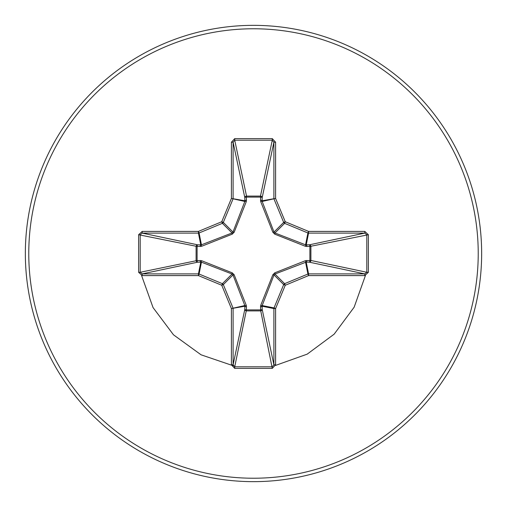<?xml version="1.0" encoding="UTF-8"?>
<svg xmlns="http://www.w3.org/2000/svg" width="507" height="507" viewBox="0 0 507 507"><rect width="100%" height="100%" fill="white"/><g stroke="black" fill="none" stroke-linecap="round" stroke-linejoin="round"><path stroke-width="0.76" d="M306.798 260.452A1.711 0.583 -88.2 0 1 306.215 262.081L274.946 274.027L274.027 274.946L262.17 305.556L262.176 309.321A1.711 1.578 -11.9 0 1 260.471 310.905L246.529 310.905A1.711 1.578 11.9 0 1 244.824 309.321L244.83 305.556L232.973 274.946L232.054 274.027L201.444 262.17L197.679 262.176A1.711 1.578 78.1 0 1 196.095 260.471L196.095 246.529A1.711 1.578 101.9 0 1 197.679 244.824L201.444 244.83L232.054 232.973L232.973 232.054L244.83 201.444L244.824 197.679A1.711 0.583 -1.8 0 1 246.453 197.096L246.529 196.095L260.471 196.095L260.547 197.096L246.453 197.096L246.326 201.52L234.152 232.269L232.269 234.152L201.52 246.326L197.096 246.453L197.096 260.547L201.52 260.674L232.269 272.848L234.152 274.731L246.326 305.48L246.453 309.904L260.547 309.904L260.674 305.48L272.848 274.731L274.731 272.848L305.48 260.674L309.904 260.547L309.904 246.453L305.48 246.326L274.731 234.152L272.848 232.269L260.674 201.52L260.547 197.096A1.711 0.583 -178.2 0 1 262.176 197.679L262.17 201.444L274.027 232.054L274.946 232.973L305.556 244.83L309.321 244.824A1.711 1.578 -101.9 0 1 310.905 246.529L310.905 260.471L366.802 272.278L368.38 272.278L364.799 275.599L308.567 275.599L285.257 285.257L275.599 308.567L275.599 364.799L272.278 368.38L234.722 368.38L231.401 364.799L231.401 308.567L221.743 285.257L198.433 275.599L142.201 275.599L138.62 272.278L140.198 272.278L142.201 273.894L142.201 275.599M138.62 272.278L138.62 234.722L142.201 231.401L198.433 231.401L221.743 221.743L231.401 198.433L231.401 142.201L234.722 138.62L272.278 138.62L272.278 140.198L260.471 196.095A1.711 1.578 -168.1 0 1 262.176 197.679L273.894 142.201L272.278 140.198L234.722 140.198L233.106 142.201L233.106 198.433A1.711 1.705 101.2 0 1 232.973 199.086L223.321 222.396A1.711 1.705 135 0 1 222.396 223.321L199.086 232.973L201.444 244.83A1.711 0.52 -110.9 0 0 201.52 246.326M364.799 275.599L364.799 273.894L309.321 262.176A1.711 1.578 -78.1 0 0 310.905 260.471L309.904 260.547A1.711 0.583 -88.2 0 1 309.321 262.176L306.215 262.081L308.567 273.894L364.799 273.894L366.802 272.278L366.802 234.722L364.799 233.106L308.567 233.106L306.215 244.919A1.711 0.583 88.2 0 1 306.798 246.548M253.5 481.65A228.15 228.15 0 0 0 481.65 253.5A228.15 228.15 0 0 0 253.5 25.35A228.15 228.15 0 0 0 25.35 253.5A228.15 228.15 0 0 0 253.5 481.65A228.15 228.15 0 0 1 25.35 253.5A228.15 228.15 0 0 1 253.5 25.35M141.58 275.548L153.063 307.591L173.495 334.816L201.051 354.799L233.271 365.769M275.548 365.42L307.185 354.152L334.164 334.164L354.152 307.185L365.42 275.548M272.278 138.62L275.599 142.201L275.599 198.433L285.257 221.743L308.567 231.401L364.799 231.401L368.38 234.722L368.38 272.278M142.201 231.401L142.201 233.106L140.198 234.722L140.198 272.278L197.096 260.547A1.711 0.583 88.2 0 0 197.679 262.176L142.201 273.894L198.433 273.894L200.785 262.081A1.711 0.583 88.2 0 1 200.202 260.452M201.52 260.674A1.711 0.52 110.9 0 0 201.444 262.17L199.086 274.027L222.396 283.679A1.711 1.705 45 0 1 223.321 284.604L221.743 285.257L222.396 283.679L232.054 274.027L232.269 272.848M234.152 274.731L232.973 274.946L223.321 284.604L232.973 307.914A1.711 1.705 78.8 0 1 233.106 308.567L233.106 364.799L234.722 366.802L234.722 368.38M231.401 364.799L233.106 364.799L244.824 309.321A1.711 0.583 -178.2 0 0 246.453 309.904L234.722 366.802L272.278 366.802L273.894 364.799L275.599 364.799M272.278 368.38L260.547 309.904A1.711 0.583 -1.8 0 0 262.176 309.321L273.894 364.799L273.894 308.567A1.711 1.705 -78.8 0 1 274.027 307.914L275.599 308.567L273.894 308.567L262.081 306.215A1.711 0.583 -1.8 0 1 260.452 306.798M260.674 305.48A1.711 0.52 -159.1 0 0 262.17 305.556L274.027 307.914L283.679 284.604A1.711 1.705 -45 0 1 284.604 283.679L285.257 285.257L283.679 284.604L274.027 274.946L272.848 274.731M272.848 232.269L274.027 232.054L283.679 222.396L285.257 221.743L284.604 223.321A1.711 1.705 -135 0 1 283.679 222.396L274.027 199.086A1.711 1.705 -101.3 0 1 273.894 198.433L273.894 142.201L275.599 142.201M231.401 142.201L233.106 142.201L244.824 197.679A1.711 1.578 168.1 0 1 246.529 196.095L234.722 140.198L234.722 138.62M274.731 272.848L274.946 274.027L284.604 283.679L307.914 274.027L308.567 275.599L308.567 273.894A1.711 1.705 -11.3 0 0 307.914 274.027L305.556 262.17A1.711 0.52 -110.9 0 0 305.48 260.674M246.326 305.48A1.711 0.52 159.1 0 1 244.83 305.556L231.401 308.567L244.919 306.215A1.711 0.583 -178.2 0 0 246.548 306.798M368.38 234.722L309.904 246.453A1.711 0.583 88.2 0 0 309.321 244.824L364.799 233.106L364.799 231.401M305.48 246.326A1.711 0.52 110.9 0 0 305.556 244.83L307.914 232.973L284.604 223.321L274.946 232.973L274.731 234.152M260.674 201.52A1.711 0.52 159.1 0 1 262.17 201.444L275.599 198.433L262.081 200.785A1.711 0.583 -178.2 0 0 260.452 200.202M200.202 246.548A1.711 0.583 -88.2 0 1 200.785 244.919L198.433 233.106L142.201 233.106L197.679 244.824A1.711 0.583 -88.2 0 0 197.096 246.453L138.62 234.722M234.152 232.269L232.973 232.054L223.321 222.396L221.743 221.743L222.396 223.321L232.054 232.973L232.269 234.152M246.548 200.202A1.711 0.583 -1.8 0 0 244.919 200.785L231.401 198.433L244.83 201.444A1.711 0.52 -159.1 0 1 246.326 201.52M199.086 274.027L198.433 275.599L198.433 273.894A1.711 1.705 11.3 0 1 199.086 274.027M198.433 231.401L199.086 232.973A1.711 1.705 168.8 0 1 198.433 233.106L198.433 231.401M308.567 231.401L307.914 232.973A1.711 1.705 -168.8 0 0 308.567 233.106L308.567 231.401M253.5 478.228A224.728 224.728 0 0 0 478.228 253.5A224.728 224.728 0 0 0 253.5 28.772A224.728 224.728 0 0 0 28.772 253.5A224.728 224.728 0 0 0 253.5 478.228"/></g></svg>
